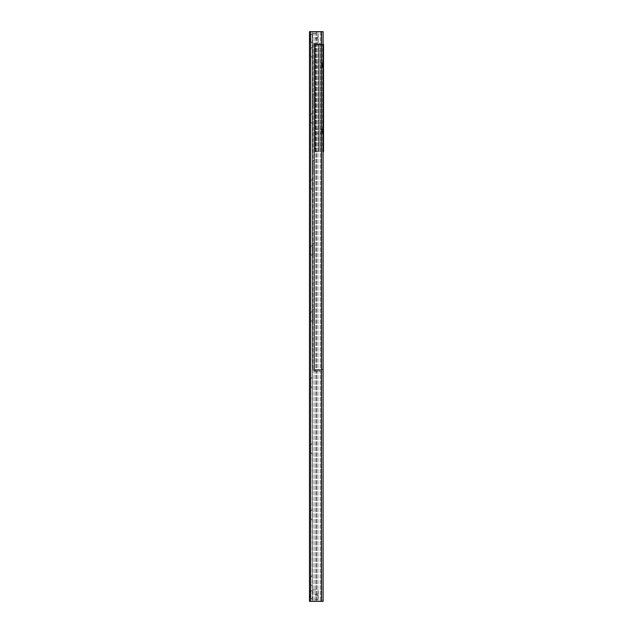 <?xml version="1.0" encoding="UTF-8"?>
<svg xmlns="http://www.w3.org/2000/svg" width="633" height="633" viewBox="0 0 633 633"><rect width="100%" height="100%" fill="white"/><g stroke="black" fill="none" stroke-linecap="round" stroke-linejoin="round"><path stroke-width="0.47" stroke-dasharray="3.17 2.37" d="M309.482 598.652L309.482 590.842L309.482 598.652L312.37 598.652L312.37 590.842L312.37 598.652M309.482 42.158L309.482 34.348L309.482 42.158L312.37 42.158L312.37 34.348L312.37 42.158M312.37 46.921L312.37 57.658L312.37 46.921L309.727 49.564L309.727 55.016L309.482 49.564M312.37 112.975L312.37 123.712L312.37 112.975L309.727 115.617L309.727 121.069L309.482 115.617M312.37 179.028L312.37 189.765L312.37 179.028L309.727 181.671L309.727 187.123L309.482 181.671M312.37 245.082L312.37 255.811L312.37 245.082L309.727 247.725L309.727 253.176L309.482 247.725M312.37 311.135L312.37 321.865L312.37 311.135L309.727 313.778L309.727 319.222L309.482 313.778M312.37 377.189L312.37 387.918L312.37 377.189L309.727 379.824L309.727 385.275L309.482 379.824M312.37 443.235L312.37 453.972L312.37 443.235L309.727 445.877L309.727 451.329L309.482 445.877M312.37 509.288L312.37 520.025L312.37 509.288L309.727 511.931L309.727 517.383L309.482 511.931M312.37 575.342L312.37 586.079L312.37 575.342L309.727 577.984L309.727 583.436L309.482 577.984M310.558 31.65L323.107 31.65L323.107 601.35L323.107 31.65L321.809 31.65L323.107 31.65L323.107 601.35L309.482 601.35L309.482 31.65L310.558 31.65L310.558 601.35M321.809 31.65L312.37 31.65L312.37 601.35L312.164 31.65L312.37 601.35L312.37 31.65L321.809 31.65L321.809 601.35L321.809 31.65M323.518 68.388L323.518 61.789L323.518 68.388L322.244 67.122L322.244 63.063L322.244 67.122L315.139 67.122L315.139 63.063L315.139 67.122M323.518 61.789L322.244 63.063L315.139 63.063M323.518 134.441L323.518 127.842L323.518 134.441L322.244 133.167L322.244 129.108L322.244 133.167L315.139 133.167L315.139 129.108L315.139 133.167M323.518 127.842L322.244 129.108L315.139 129.108M323.107 44.445L319.823 44.445L319.823 151.785L319.823 44.445L318.502 44.445L318.502 151.785L315.661 151.785L318.502 151.785L318.502 44.445L315.139 44.445L315.139 151.785L315.661 151.785L315.139 151.785L315.139 44.445L323.518 44.445L323.518 151.785L323.186 44.445M314.063 253.999L314.063 243.262L314.063 253.999L313.034 253.999L313.034 243.262L313.034 253.999M314.063 320.053L314.063 309.315L314.063 320.053L313.034 320.053L313.034 309.315L313.034 320.053M322.941 368.762L322.118 369.593L322.941 368.762L322.118 369.593L314.474 369.593L322.118 369.593L322.941 368.762L322.941 45.687L322.941 368.762M322.118 44.864L314.063 44.816L314.063 369.632L314.063 44.864L313.034 44.864L322.118 44.864L322.941 45.687L322.118 44.864L322.941 45.687L322.118 44.864L313.034 44.864L313.034 369.593L314.474 369.593L313.034 369.593L314.474 369.593L313.034 369.593L313.034 44.864L314.474 44.864L314.474 369.593L314.474 44.864L314.474 369.593L314.474 44.864L322.118 44.864M322.118 369.593L314.474 369.593L322.118 369.593M314.063 171.187L314.063 160.45L314.063 171.187L313.034 171.187L313.034 160.45L313.034 171.187M314.063 105.133L314.063 94.396L314.063 105.133L313.034 105.133L313.034 94.396L313.034 105.133M315.012 371.239L319.966 371.239L319.966 370.21L315.012 370.21L315.012 371.239L315.012 370.21L319.966 370.21L319.966 371.239L314.641 371.239A1.606 1.606 0 0 1 313.034 369.632A1.606 1.606 0 0 0 314.641 371.239L315.012 371.239M315.012 370.21L314.641 370.21A0.578 0.578 0 0 1 314.063 369.632A0.578 0.578 0 0 0 314.641 370.21L315.012 370.21M315.012 43.21L319.966 43.21L319.966 44.239L315.012 44.239L315.012 43.21L315.012 44.239L319.966 44.239L319.966 43.21L314.641 43.21A1.606 1.606 0 0 0 313.034 44.816A1.606 1.606 0 0 1 314.641 43.21L315.012 43.21M315.012 44.239L314.641 44.239A0.578 0.578 0 0 0 314.063 44.816A0.578 0.578 0 0 1 314.641 44.239L315.012 44.239M316.16 37.64L317.948 37.64L315.566 37.64L316.16 37.64L316.168 38.257L316.16 37.64M318.154 37.64L318.154 33.509L318.154 37.64M316.168 38.257L316.16 38.874L315.566 38.874L316.16 38.874L316.168 38.257M317.948 38.874L316.16 38.874L318.154 38.874L317.948 43.21L317.948 38.874M309.727 41.968L309.727 34.538L309.727 41.968L310.146 42.387L310.146 34.127L310.146 42.387L312.37 42.387L312.37 34.127L312.37 42.387M318.154 38.874L318.154 43.004L318.154 38.874M312.37 43.004L312.575 33.304L312.575 43.21L318.154 43.004M316.16 594.126L317.948 594.126L315.566 594.126L316.16 594.126L316.168 594.743L316.16 594.126M318.154 594.126L318.154 589.996L318.154 594.126M316.168 594.743L316.16 595.36L315.566 595.36L316.16 595.36L316.168 594.743M317.948 595.36L316.16 595.36L318.154 595.36L317.948 599.696L317.948 595.36M309.727 598.462L309.727 591.032L309.727 598.462L310.146 598.873L310.146 590.613L310.146 598.873L312.37 598.873L312.37 590.613L312.37 598.873M318.154 595.36L318.154 599.491L318.154 595.36M312.37 599.491L312.575 589.79L312.575 599.696L318.154 599.491M320.243 31.65L320.243 601.35L320.243 31.65M317.877 31.65L317.877 601.35L317.877 31.65M316.373 31.65L316.373 601.35L316.373 31.65M315.907 31.65L315.907 601.35L315.907 31.65M314.023 31.65L314.023 601.35L314.023 31.65M321.453 31.65L321.453 601.35M315.661 151.785L315.661 44.445L315.661 151.785M318.217 151.785L318.217 44.445L318.217 151.785M320.1 151.785L320.1 44.445L320.1 151.785M322.664 151.785L322.664 44.445L322.664 151.785M322.854 151.785L322.854 44.445L322.854 151.785M317.948 37.64L317.948 33.304L317.948 37.64M317.948 594.126L317.948 589.79L317.948 594.126M309.482 590.842L312.37 590.842M309.482 34.348L312.37 34.348M312.37 57.658L309.482 55.016M312.37 123.712L309.482 121.069M312.37 189.765L309.482 187.123M312.37 255.811L309.482 253.176M312.37 321.865L309.482 319.222M312.37 387.918L309.482 385.275M312.37 453.972L309.482 451.329M312.37 520.025L309.482 517.383M312.37 586.079L309.482 583.436M312.164 31.65L312.164 601.35M318.502 151.785L318.502 44.445L318.502 151.785M314.063 243.262L313.034 243.262M314.063 309.315L313.034 309.315M314.063 160.45L313.034 160.45M314.063 94.396L313.034 94.396M315.566 38.874L315.566 37.64M312.37 33.509L318.154 33.509M309.727 34.538L312.37 34.127M315.566 595.36L315.566 594.126M312.37 589.996L318.154 589.996M309.727 591.032L312.37 590.613"/><path stroke-width="0.95" d="M321.453 31.65L309.482 31.65L309.482 601.35L323.107 601.35L323.107 31.65L321.453 31.65L321.453 601.35M323.107 151.785L323.518 151.785L323.518 44.445L323.107 44.445M310.558 31.65L310.558 601.35M323.186 151.785L323.186 44.445"/></g></svg>
